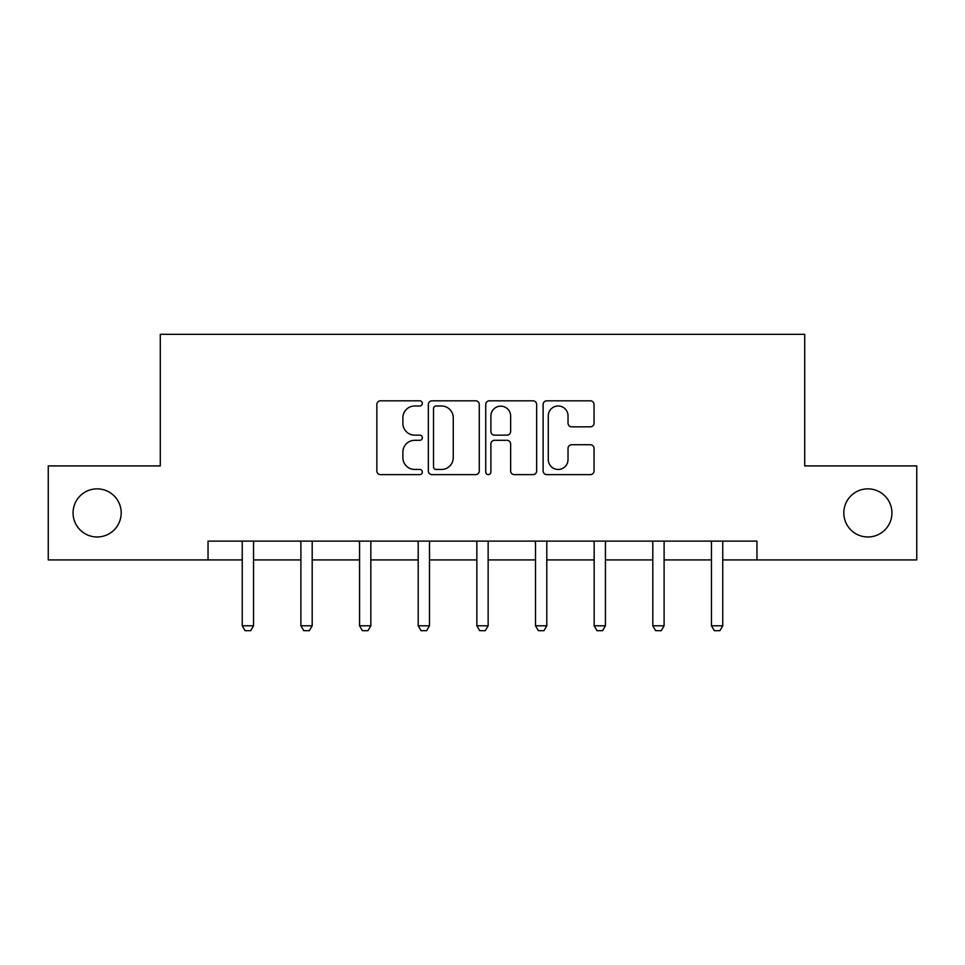 <?xml version="1.0" encoding="UTF-8"?>
<svg xmlns="http://www.w3.org/2000/svg" width="965" height="965" viewBox="0 0 965 965"><rect width="100%" height="100%" fill="white"/><g stroke="black" fill="none" stroke-linecap="round" stroke-linejoin="round"><path stroke-width="1.45" d="M422.344 403.406A2.581 2.581 0 0 0 419.763 400.813L380.548 400.813A3.691 3.691 0 0 0 376.857 404.504L376.857 470.932A3.691 3.691 0 0 0 380.548 474.623L419.763 474.623A2.581 2.581 0 0 0 422.344 472.042A2.581 2.581 0 0 0 419.763 469.46L414.685 469.46A11.809 11.809 0 0 1 402.875 457.651L402.875 452.115A11.809 11.809 0 0 1 414.685 440.305L419.763 440.305A2.581 2.581 0 0 0 422.344 437.724A2.581 2.581 0 0 0 419.763 435.143L414.685 435.143A11.809 11.809 0 0 1 402.875 423.333L402.875 417.797A11.809 11.809 0 0 1 414.685 405.988L419.763 405.988A2.581 2.581 0 0 0 422.344 403.406M843.808 512.922A24.065 24.065 0 0 0 867.873 536.974A24.065 24.065 0 0 0 891.937 512.922A24.065 24.065 0 0 0 867.873 488.857A24.065 24.065 0 0 0 843.808 512.922M73.063 512.922A24.065 24.065 0 0 0 97.127 536.974A24.065 24.065 0 0 0 121.192 512.922A24.065 24.065 0 0 0 97.127 488.857A24.065 24.065 0 0 0 73.063 512.922M590.351 426.832A3.691 3.691 0 0 0 594.042 423.14L594.042 404.504A3.691 3.691 0 0 0 590.351 400.813L546.805 400.813A3.691 3.691 0 0 0 543.114 404.504L543.114 470.932A3.691 3.691 0 0 0 546.805 474.623L590.351 474.623A3.691 3.691 0 0 0 594.042 470.932L594.042 448.423A3.691 3.691 0 0 0 590.351 444.732L571.714 444.732A3.691 3.691 0 0 0 568.023 448.423L568.023 459.593A9.867 9.867 0 0 1 558.156 469.46A9.867 9.867 0 0 1 548.277 459.593L548.277 415.855A9.867 9.867 0 0 1 558.156 405.988A9.867 9.867 0 0 1 568.023 415.855L568.023 423.14A3.691 3.691 0 0 0 571.714 426.832L590.351 426.832M208.042 559.917L48.25 559.917L48.25 465.914L160.286 465.914L160.286 334.324L804.714 334.324L804.714 465.914L916.75 465.914L916.75 559.917L756.958 559.917L756.958 541.112L208.042 541.112L208.042 559.917L242.251 559.917M479.267 404.504A3.691 3.691 0 0 0 475.576 400.813L432.031 400.813A3.691 3.691 0 0 0 428.339 404.504L428.339 470.932A3.691 3.691 0 0 0 432.031 474.623L475.576 474.623A3.691 3.691 0 0 0 479.267 470.932L479.267 404.504M489.424 400.813L532.97 400.813A3.691 3.691 0 0 1 536.661 404.504L536.661 470.932A3.691 3.691 0 0 1 532.97 474.623L514.333 474.623A3.691 3.691 0 0 1 510.642 470.932L510.642 443.996A3.691 3.691 0 0 0 506.951 440.305L494.587 440.305A3.691 3.691 0 0 0 490.895 443.996L490.895 472.042A2.581 2.581 0 0 1 488.314 474.623A2.581 2.581 0 0 1 485.733 472.042L485.733 404.504A3.691 3.691 0 0 1 489.424 400.813M253.53 559.917L300.899 559.917M312.19 559.917L359.559 559.917M370.837 559.917L418.207 559.917M429.485 559.917L476.855 559.917M488.145 559.917L535.515 559.917M546.793 559.917L594.163 559.917M605.441 559.917L652.81 559.917M664.101 559.917L711.47 559.917M722.749 559.917L756.958 559.917M436.096 405.988A2.581 2.581 0 0 0 433.514 408.569L433.514 466.879A2.581 2.581 0 0 0 436.096 469.46L441.439 469.46A11.809 11.809 0 0 0 453.248 457.651L453.248 417.797A11.809 11.809 0 0 0 441.439 405.988L436.096 405.988M510.642 416.036A9.867 9.867 0 0 0 500.763 406.169A9.867 9.867 0 0 0 490.895 416.036L490.895 431.452A3.691 3.691 0 0 0 494.587 435.143L506.951 435.143A3.691 3.691 0 0 0 510.642 431.452L510.642 416.036M253.964 541.112L253.711 541.932A3.764 3.764 0 0 0 253.53 543.066L253.53 625.778L250.707 630.676L245.074 630.676L242.251 625.778L242.251 543.066A3.764 3.764 0 0 0 242.07 541.932L241.817 541.112M242.251 625.778L253.53 625.778M312.624 541.112L312.358 541.932A3.764 3.764 0 0 0 312.19 543.066L312.19 625.778L309.367 630.676L303.722 630.676L300.899 625.778L300.899 543.066A3.764 3.764 0 0 0 300.73 541.932L300.465 541.112M300.899 625.778L312.19 625.778M371.272 541.112L371.018 541.932A3.764 3.764 0 0 0 370.837 543.066L370.837 625.778L368.015 630.676L362.382 630.676L359.559 625.778L359.559 543.066A3.764 3.764 0 0 0 359.378 541.932L359.125 541.112M359.559 625.778L370.837 625.778M429.92 541.112L429.666 541.932A3.764 3.764 0 0 0 429.485 543.066L429.485 625.778L426.663 630.676L421.03 630.676L418.207 625.778L418.207 543.066A3.764 3.764 0 0 0 418.026 541.932L417.773 541.112M418.207 625.778L429.485 625.778M488.58 541.112L488.314 541.932A3.764 3.764 0 0 0 488.145 543.066L488.145 625.778L485.323 630.676L479.677 630.676L476.855 625.778L476.855 543.066A3.764 3.764 0 0 0 476.686 541.932L476.421 541.112M476.855 625.778L488.145 625.778M547.227 541.112L546.974 541.932A3.764 3.764 0 0 0 546.793 543.066L546.793 625.778L543.971 630.676L538.337 630.676L535.515 625.778L535.515 543.066A3.764 3.764 0 0 0 535.334 541.932L535.08 541.112M535.515 625.778L546.793 625.778M605.875 541.112L605.622 541.932A3.764 3.764 0 0 0 605.441 543.066L605.441 625.778L602.618 630.676L596.985 630.676L594.163 625.778L594.163 543.066A3.764 3.764 0 0 0 593.982 541.932L593.728 541.112M594.163 625.778L605.441 625.778M664.535 541.112L664.27 541.932A3.764 3.764 0 0 0 664.101 543.066L664.101 625.778L661.278 630.676L655.633 630.676L652.81 625.778L652.81 543.066A3.764 3.764 0 0 0 652.642 541.932L652.376 541.112M652.81 625.778L664.101 625.778M723.183 541.112L722.93 541.932A3.764 3.764 0 0 0 722.749 543.066L722.749 625.778L719.926 630.676L714.293 630.676L711.47 625.778L711.47 543.066A3.764 3.764 0 0 0 711.289 541.932L711.036 541.112M711.47 625.778L722.749 625.778"/></g></svg>
